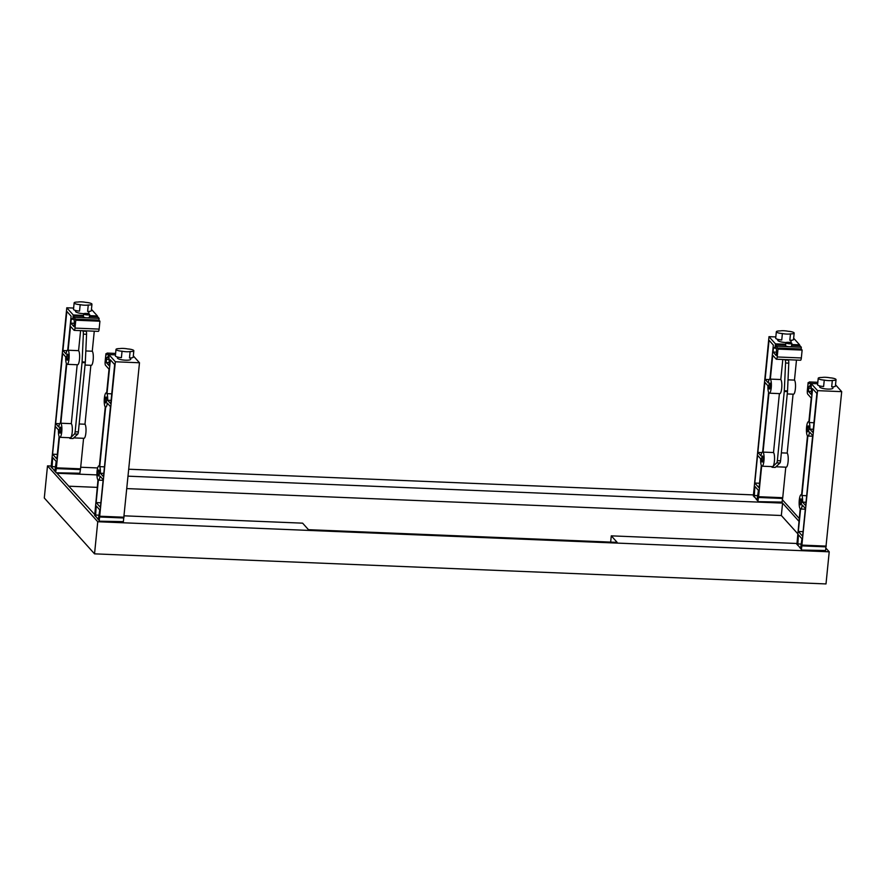 <?xml version="1.0" encoding="UTF-8"?>
<svg xmlns="http://www.w3.org/2000/svg" width="886" height="886" viewBox="0 0 886 886"><rect width="100%" height="100%" fill="white"/><g stroke="black" fill="none" stroke-linecap="round" stroke-linejoin="round"><path stroke-width="1.33" d="M98.966 470.067A3.012 0.72 92.4 0 1 99.376 473.379A3.012 0.72 92.4 0 1 98.545 475.992A3.012 0.72 92.4 0 1 98.379 475.904A3.012 0.72 92.4 0 1 97.969 472.592A3.012 0.72 92.4 0 1 98.8 469.968A3.012 0.72 92.4 0 1 98.966 470.067M106.254 397.072A3.012 0.72 92.4 0 1 106.652 400.383A3.012 0.72 92.4 0 1 105.833 402.997A3.012 0.72 92.4 0 1 105.667 402.909A3.012 0.72 92.4 0 1 105.257 399.597A3.012 0.72 92.4 0 1 106.076 396.972A3.012 0.72 92.4 0 1 106.254 397.072M130.12 351.543A5.283 1.218 5.7 0 0 133.83 350.756A5.283 1.218 5.7 0 0 133.697 350.446A5.283 1.218 5.7 0 0 127.783 348.951A6.711 1.55 5.7 0 0 119.71 348.619A5.283 1.218 5.7 0 0 116.011 349.405A5.283 1.218 5.7 0 0 116.144 349.726A5.283 1.218 5.7 0 0 122.046 351.21A6.711 1.55 5.7 0 0 130.12 351.543L129.489 357.966A5.283 1.218 -174.3 0 0 133.188 357.18L133.83 350.756M130.873 357.944L130.751 359.218A6.711 1.55 -174.3 0 1 124.749 360.159A6.711 1.55 -174.3 0 1 117.561 358.287A6.711 1.55 -174.3 0 1 117.395 357.889L117.484 357.036M122.046 351.21L121.404 357.645A5.283 1.218 -174.3 0 1 115.501 356.15A5.283 1.218 -174.3 0 1 115.368 355.829L116.011 349.405M99.232 520.647L115.357 361.776L108.889 354.588L109.355 365.973L106.242 362.507L106.564 359.295A3.012 0.72 92.4 0 1 107.35 357.025A3.012 0.72 92.4 0 1 107.516 357.124L108.125 357.8L108.446 354.588L107.084 353.071L106.907 354.821L105.921 353.724L105.135 361.61A3.012 0.72 92.4 0 0 105.512 365.276L109.033 369.185L106.652 393.052A7.166 1.717 -87.6 0 0 106.254 392.83A7.166 1.717 -87.6 0 0 104.293 399.065A7.166 1.717 -87.6 0 0 105.268 406.918L99.365 466.047A7.166 1.717 -87.6 0 0 98.966 465.826A7.166 1.717 -87.6 0 0 97.006 472.061A7.166 1.717 -87.6 0 0 97.981 479.913L94.68 515.586M99.708 466.645L105.656 407.139A7.166 1.717 -87.6 0 0 105.667 407.15L105.678 407.15A7.166 1.717 -87.6 0 0 107.372 403.174L110.462 406.63L103.474 476.701L100.373 473.257A7.166 1.717 -87.6 0 0 99.708 466.645L104.459 466.844M111.093 400.394L107.66 400.262A7.166 1.717 -87.6 0 0 106.996 393.65L111.747 393.849M106.996 393.65L110.373 359.816L114.659 364.578L110.761 403.706L107.66 400.262M98.368 480.134A7.166 1.717 -87.6 0 0 98.379 480.134A7.166 1.717 -87.6 0 0 100.085 476.17L103.186 479.625L100.417 507.357L96.131 502.595L98.368 480.134M103.108 480.334L98.39 480.146L103.108 480.334M103.806 473.39L100.373 473.257M100.871 502.783L96.131 502.595M98.346 519.661L99.753 509.871L96.197 505.917L95.566 516.571M108.889 354.588L115.468 354.865M106.242 362.507L109.687 362.651M107.084 353.071L115.612 353.425M105.921 353.724L107.018 353.769M95.289 515.043L99.221 515.209M123.32 522.153L139.49 362.773L133.31 355.906M99.597 516.992L123.741 517.989M99.941 516.239L124.073 517.225M115.357 361.776L139.49 362.773M801.177 498.94A3.012 0.72 92.4 0 1 801.575 502.251A3.012 0.72 92.4 0 1 800.756 504.876A3.012 0.72 92.4 0 1 800.59 504.776A3.012 0.72 92.4 0 1 800.18 501.476A3.012 0.72 92.4 0 1 800.999 498.851A3.012 0.72 92.4 0 1 801.177 498.94M808.453 425.945A3.012 0.72 92.4 0 1 808.863 429.256A3.012 0.72 92.4 0 1 808.043 431.881A3.012 0.72 92.4 0 1 807.877 431.781A3.012 0.72 92.4 0 1 807.467 428.481A3.012 0.72 92.4 0 1 808.287 425.856A3.012 0.72 92.4 0 1 808.453 425.945M832.331 380.426A5.283 1.218 5.7 0 0 836.041 379.629A5.283 1.218 5.7 0 0 835.908 379.319A5.283 1.218 5.7 0 0 829.994 377.824A6.711 1.55 5.7 0 0 821.92 377.491A5.283 1.218 5.7 0 0 818.221 378.289A5.283 1.218 5.7 0 0 818.354 378.599A5.283 1.218 5.7 0 0 824.257 380.094A6.711 1.55 5.7 0 0 832.331 380.426L831.688 386.85A5.283 1.218 -174.3 0 0 835.398 386.052L836.041 379.629M833.084 386.828L832.962 388.09A6.711 1.55 -174.3 0 1 826.959 389.043A6.711 1.55 -174.3 0 1 819.771 387.16A6.711 1.55 -174.3 0 1 819.605 386.761L819.694 385.919M824.257 380.094L823.615 386.517A5.283 1.218 -174.3 0 1 817.712 385.022A5.283 1.218 -174.3 0 1 817.579 384.712L818.221 378.289M801.442 549.519L817.557 390.648L811.1 383.472L811.565 394.846L808.442 391.39L808.763 388.179A3.012 0.72 92.4 0 1 809.56 385.908A3.012 0.72 92.4 0 1 809.726 385.997L810.336 386.673L810.657 383.461L809.295 381.955L809.117 383.704L808.132 382.608L807.345 390.482A3.012 0.72 92.4 0 0 807.722 394.148L811.244 398.058L808.863 421.935A7.166 1.717 -87.6 0 0 808.464 421.714A7.166 1.717 -87.6 0 0 806.504 427.938A7.166 1.717 -87.6 0 0 807.478 435.801L801.575 494.931A7.166 1.717 -87.6 0 0 801.177 494.709A7.166 1.717 -87.6 0 0 799.216 500.933A7.166 1.717 -87.6 0 0 800.191 508.797L796.891 544.458M801.919 495.529L807.866 436.023L812.606 436.211L807.877 436.023A7.166 1.717 -87.6 0 0 807.877 436.023A7.166 1.717 -87.6 0 0 809.571 432.058L812.672 435.502L805.684 505.574L802.583 502.129A7.166 1.717 -87.6 0 0 801.919 495.529L806.67 495.717M813.293 429.278L809.87 429.134A7.166 1.717 -87.6 0 0 809.206 422.533L813.946 422.722M809.206 422.533L812.584 388.688L816.87 393.462L812.971 432.578L809.87 429.134M800.579 509.018A7.166 1.717 -87.6 0 0 800.59 509.018A7.166 1.717 -87.6 0 0 802.295 505.053L805.385 508.498L802.616 536.229L798.33 531.467L800.579 509.018M805.319 509.206L800.601 509.018L805.319 509.206M806.016 502.273L802.583 502.129M803.081 531.666L798.33 531.467M800.556 548.534L801.963 538.743L798.408 534.801L797.777 545.444M810.657 383.461L817.678 383.738M808.442 391.39L811.897 391.523M809.295 381.955L817.822 382.298M808.132 382.608L809.228 382.652M797.5 543.926L801.431 544.082M825.53 551.037L841.7 391.645L835.52 384.779M801.808 545.876L825.951 546.861M802.14 545.111L826.284 546.108M817.557 390.648L841.7 391.645M59.86 433.077A3.012 0.72 92.4 0 1 59.451 429.776A3.012 0.72 92.4 0 1 60.281 427.152A3.012 0.72 92.4 0 1 60.447 427.24A3.012 0.72 92.4 0 1 60.857 430.552A3.012 0.72 92.4 0 1 60.026 433.176A3.012 0.72 92.4 0 1 59.86 433.077M67.148 360.081A3.012 0.72 92.4 0 1 66.738 356.781A3.012 0.72 92.4 0 1 67.557 354.156A3.012 0.72 92.4 0 1 67.735 354.245A3.012 0.72 92.4 0 1 68.144 357.556A3.012 0.72 92.4 0 1 67.314 360.181A3.012 0.72 92.4 0 1 67.148 360.081M77.846 302.071A5.283 1.218 5.7 0 0 74.147 302.857A5.283 1.218 5.7 0 0 74.269 303.178A5.283 1.218 5.7 0 0 80.183 304.673A6.711 1.55 5.7 0 0 88.257 305.005A5.283 1.218 5.7 0 0 91.956 304.208A5.283 1.218 5.7 0 0 91.823 303.898A5.283 1.218 5.7 0 0 85.92 302.403A6.711 1.55 5.7 0 0 77.846 302.071M80.183 304.673L79.541 311.097A5.283 1.218 -174.3 0 1 73.627 309.602A5.283 1.218 -174.3 0 1 73.505 309.28L74.147 302.857M83.827 313.666A6.711 1.55 -174.3 0 1 75.698 311.739A6.711 1.55 -174.3 0 1 75.531 311.34L75.609 310.499M89.276 317.221A3.012 0.698 -174.3 0 1 89.353 317.398A3.012 0.698 -174.3 0 1 86.651 317.819A3.012 0.698 -174.3 0 1 83.417 316.978A3.012 0.698 -174.3 0 1 83.35 316.8A3.012 0.698 -174.3 0 1 83.461 316.634M89.564 314.297A3.012 0.698 5.7 0 0 86.341 313.456A3.012 0.698 5.7 0 0 83.638 313.877A3.012 0.698 5.7 0 0 83.716 314.054A3.012 0.698 5.7 0 0 86.939 314.895A3.012 0.698 5.7 0 0 89.641 314.475A3.012 0.698 5.7 0 0 89.564 314.297M91.956 304.208L91.313 310.632A5.283 1.218 -174.3 0 1 87.614 311.429L88.257 305.005M89.01 311.396L88.877 312.669A6.711 1.55 -174.3 0 1 87.083 313.522M78.588 350.657A7.166 1.717 92.4 0 1 79.563 358.52A7.166 1.717 92.4 0 1 77.603 364.755L67.148 364.323A7.166 1.717 -87.6 0 0 69.097 358.088A7.166 1.717 -87.6 0 0 68.133 350.236L78.588 350.657L80.593 330.633M83.583 438.293L80.537 468.816L56.394 467.83L59.462 437.097A7.166 1.717 -87.6 0 0 59.86 437.319A7.166 1.717 -87.6 0 0 61.821 431.083A7.166 1.717 -87.6 0 0 60.846 423.231L66.749 364.102A7.166 1.717 -87.6 0 0 67.148 364.323M62.928 350.535L66.838 311.407L71.124 316.169L67.746 350.014A7.166 1.717 -87.6 0 0 67.735 350.014A7.166 1.717 -87.6 0 0 66.029 353.979L62.928 350.535L66.959 350.701M55.641 423.53L62.64 353.448L65.741 356.892A7.166 1.717 -87.6 0 0 66.395 363.504L60.458 423.01A7.166 1.717 -87.6 0 0 60.447 423.01A7.166 1.717 -87.6 0 0 58.742 426.974L55.641 423.53L59.672 423.696M85.82 350.956L92.266 351.221A7.166 1.717 92.4 0 1 93.24 359.085A7.166 1.717 92.4 0 1 91.28 365.32L85.034 365.054M60.846 423.231L71.301 423.652L77.182 364.733M79.153 423.984L84.978 424.217A7.166 1.717 92.4 0 1 85.953 432.08A7.166 1.717 92.4 0 1 83.993 438.315L73.748 437.883M90.87 365.298L84.978 424.217M94.27 331.187L92.266 351.221M83.483 315.394L73.25 314.973L72.929 318.185L71.223 319.204L70.836 323.146L73.948 326.613L74.269 323.401A3.012 0.72 -87.6 0 0 73.892 319.735L73.283 319.06L73.604 315.848L75.775 320.211L74.989 328.097A3.012 0.72 92.4 0 1 74.203 330.367A3.012 0.72 92.4 0 1 74.025 330.268L70.515 326.358L68.133 350.236M58.454 429.887A7.166 1.717 -87.6 0 0 59.107 436.499L56.87 458.948L52.584 454.186L55.353 426.443L58.454 429.887M71.301 423.652A7.166 1.717 92.4 0 1 72.32 430.662A7.166 1.717 92.4 0 1 70.736 437.562A7.166 1.717 92.4 0 1 70.315 437.75L59.86 437.319M80.537 468.816L79.784 473.744M91.446 309.358L97.394 315.959L97.305 316.823M89.442 316.501L97.748 316.845L99.099 318.351L98.933 320.112L99.919 321.208L99.132 329.094L74.989 328.097M98.169 331.264A3.012 0.72 -87.6 0 0 98.335 331.353A3.012 0.72 -87.6 0 0 99.132 329.094M82.531 330.711L82.919 331.142A3.012 0.72 92.4 0 1 83.35 334.144L82.099 361.909A3.012 0.72 92.4 0 1 82.055 362.584L75.144 431.792A3.012 0.72 92.4 0 1 74.524 433.985L69.828 438.404L73.051 438.537L77.746 434.118A3.012 0.72 -87.6 0 0 78.367 431.925L85.266 362.706A3.012 0.72 -87.6 0 0 85.322 362.042L86.562 334.277A3.012 0.72 -87.6 0 0 86.141 331.275L85.743 330.843M69.828 438.404L69.905 437.728M52.584 454.186L57.324 454.374M97.394 315.959L89.519 315.637M73.505 319.303L71.223 319.204M74.28 323.29L70.836 323.146M83.406 316.258L73.604 315.848M99.099 318.351L74.967 317.365M98.933 320.112L74.789 319.115M99.919 321.208L75.775 320.211M56.394 467.83L55.696 472.238M80.194 469.58L56.062 468.583M54.81 471.252L56.206 461.462L52.662 457.508L52.019 468.162M55.674 466.8L51.753 466.634M51.133 467.177L66.782 307.785L73.25 314.973M73.627 308.062L66.782 307.785M762.071 461.96A3.012 0.72 92.4 0 1 761.661 458.649A3.012 0.72 92.4 0 1 762.481 456.024A3.012 0.72 92.4 0 1 762.658 456.113A3.012 0.72 92.4 0 1 763.056 459.424A3.012 0.72 92.4 0 1 762.237 462.049A3.012 0.72 92.4 0 1 762.071 461.96M769.358 388.965A3.012 0.72 92.4 0 1 768.948 385.654A3.012 0.72 92.4 0 1 769.768 383.029A3.012 0.72 92.4 0 1 769.934 383.117A3.012 0.72 92.4 0 1 770.344 386.429A3.012 0.72 92.4 0 1 769.524 389.054A3.012 0.72 92.4 0 1 769.358 388.965M780.057 330.943A5.283 1.218 5.7 0 0 776.346 331.741A5.283 1.218 5.7 0 0 776.479 332.051A5.283 1.218 5.7 0 0 782.393 333.546A6.711 1.55 5.7 0 0 790.467 333.878A5.283 1.218 5.7 0 0 794.166 333.092A5.283 1.218 5.7 0 0 794.033 332.771A5.283 1.218 5.7 0 0 788.13 331.275A6.711 1.55 5.7 0 0 780.057 330.943M782.393 333.546L781.751 339.969A5.283 1.218 -174.3 0 1 775.837 338.474A5.283 1.218 -174.3 0 1 775.704 338.164L776.346 331.741M786.037 342.539A6.711 1.55 -174.3 0 1 777.908 340.612A6.711 1.55 -174.3 0 1 777.742 340.213L777.819 339.371M791.486 346.094A3.012 0.698 -174.3 0 1 791.552 346.271A3.012 0.698 -174.3 0 1 788.861 346.692A3.012 0.698 -174.3 0 1 785.627 345.85A3.012 0.698 -174.3 0 1 785.561 345.673A3.012 0.698 -174.3 0 1 785.66 345.507M791.774 343.17A3.012 0.698 5.7 0 0 788.54 342.328A3.012 0.698 5.7 0 0 785.849 342.749A3.012 0.698 5.7 0 0 785.926 342.937A3.012 0.698 5.7 0 0 789.149 343.779A3.012 0.698 5.7 0 0 791.851 343.347A3.012 0.698 5.7 0 0 791.774 343.17M794.166 333.092L793.524 339.515A5.283 1.218 -174.3 0 1 789.825 340.302L790.467 333.878M791.22 340.279L791.087 341.542A6.711 1.55 -174.3 0 1 789.293 342.406M780.799 379.54A7.166 1.717 92.4 0 1 781.773 387.404A7.166 1.717 92.4 0 1 779.813 393.628L769.358 393.196A7.166 1.717 -87.6 0 0 771.307 386.972A7.166 1.717 -87.6 0 0 770.344 379.108L780.799 379.54L782.803 359.506M785.782 467.166L782.737 497.699L758.604 496.703L761.672 465.97A7.166 1.717 -87.6 0 0 762.071 466.191A7.166 1.717 -87.6 0 0 764.02 459.967A7.166 1.717 -87.6 0 0 763.056 452.104L768.959 392.974A7.166 1.717 -87.6 0 0 769.358 393.196M765.139 379.407L769.048 340.279L773.334 345.053L769.956 378.887A7.166 1.717 -87.6 0 0 769.945 378.887A7.166 1.717 -87.6 0 0 768.24 382.852L765.139 379.407L769.17 379.573M757.851 452.403L764.851 382.331L767.952 385.775A7.166 1.717 -87.6 0 0 768.605 392.376L762.669 451.882A7.166 1.717 -87.6 0 0 762.658 451.882A7.166 1.717 -87.6 0 0 760.952 455.847L757.851 452.403L761.882 452.569M788.031 379.839L794.476 380.105A7.166 1.717 92.4 0 1 795.451 387.957A7.166 1.717 92.4 0 1 793.491 394.192L787.244 393.938M763.056 452.104L773.511 452.536L779.392 393.617M781.363 452.857L787.189 453.1A7.166 1.717 92.4 0 1 788.163 460.953A7.166 1.717 92.4 0 1 786.203 467.188L775.948 466.767M793.07 394.17L787.189 453.1M796.481 360.07L794.476 380.105M785.694 344.266L775.46 343.846L775.139 347.057L773.434 348.087L773.046 352.03L776.158 355.485L776.479 352.274A3.012 0.72 -87.6 0 0 776.103 348.619L775.494 347.943L775.815 344.732L777.986 349.095L777.199 356.969A3.012 0.72 92.4 0 1 776.402 359.24A3.012 0.72 92.4 0 1 776.236 359.151L772.725 355.242L770.344 379.108M760.664 458.771A7.166 1.717 -87.6 0 0 761.318 465.371L759.08 487.832L754.794 483.058L757.563 455.326L760.664 458.771M773.511 452.536A7.166 1.717 92.4 0 1 774.53 459.535A7.166 1.717 92.4 0 1 772.946 466.435A7.166 1.717 92.4 0 1 772.526 466.623L762.071 466.191M782.737 497.699L781.984 502.628M793.657 338.23L799.593 344.842L799.515 345.706M791.652 345.374L799.947 345.717L801.309 347.234L801.132 348.984L802.129 350.081L801.343 357.966L777.199 356.969M800.379 360.137A3.012 0.72 -87.6 0 0 800.545 360.237A3.012 0.72 -87.6 0 0 801.343 357.966M784.73 359.583L785.129 360.026A3.012 0.72 92.4 0 1 785.561 363.016L784.309 390.792A3.012 0.72 92.4 0 1 784.265 391.457L777.354 460.676A3.012 0.72 92.4 0 1 776.734 462.857L772.038 467.287L775.261 467.42L779.957 462.99A3.012 0.72 -87.6 0 0 780.566 460.809L787.477 391.59A3.012 0.72 -87.6 0 0 787.532 390.925L788.773 363.149A3.012 0.72 -87.6 0 0 788.352 360.159L787.953 359.716M772.038 467.287L772.105 466.612M754.794 483.058L759.535 483.258M799.593 344.842L791.73 344.521M775.704 348.176L773.434 348.087M776.49 352.174L773.046 352.03M785.605 345.13L775.815 344.732M801.309 347.234L777.177 346.238M801.132 348.984L777 347.988M802.129 350.081L777.986 349.095M758.604 496.703L757.907 501.111M782.404 498.453L758.261 497.467M757.021 500.125L758.416 490.335L754.872 486.392L754.23 497.035M757.884 495.673L753.953 495.518M753.344 496.049L768.993 336.658L775.46 343.846M775.826 336.946L768.993 336.658M79.829 473.235L56.183 472.781L51.189 466.656M123.376 521.644L99.719 521.189L94.736 515.065M782.039 502.107L758.383 501.653L753.399 495.529M825.586 550.516L801.93 550.062L796.935 543.938M610.664 542.11L611.285 535.853L617.154 542.376L308.472 529.684L302.613 523.161L124.217 515.829M94.536 553.85L44.3 497.998L47.501 465.881L97.748 521.732L94.536 553.85L826.007 583.929L829.218 551.812L97.748 521.732M782.283 499.638L799.227 518.465M825.83 548.046L829.218 551.812M47.501 465.881L51.255 466.025M80.692 467.243L97.648 467.941M128.869 469.226L753.465 494.909M94.78 514.622L56.959 473.257L96.951 474.907M128.171 476.181L782.582 503.093L798.939 521.289M796.99 543.495L611.285 535.853M782.582 503.093L781.341 515.508L126.931 488.596M97.238 487.378L68.599 486.192M781.341 515.508L797.699 533.693M106.564 359.295L109.011 359.395M808.763 388.179L811.222 388.278M77.746 434.118L74.524 433.985M86.141 331.275L82.919 331.142M86.562 334.277L83.35 334.144M85.322 362.042L82.099 361.909M85.266 362.706L82.055 362.584M78.367 431.925L75.144 431.792M779.957 462.99L776.734 462.857M788.352 360.159L785.129 360.026M788.773 363.149L785.561 363.016M787.532 390.925L784.309 390.792M787.477 391.59L784.265 391.457M780.566 460.809L777.354 460.676M97.626 518.864L98.734 518.93M799.837 547.736L801.055 547.792M83.35 316.8L83.638 313.877M89.353 317.398L89.641 314.475M98.335 331.353L74.203 330.367M54.09 470.455L55.198 470.521M785.561 345.673L785.849 342.749M791.552 346.271L791.851 343.347M800.545 360.237L776.402 359.24M757.519 499.383L756.29 499.327"/></g></svg>
